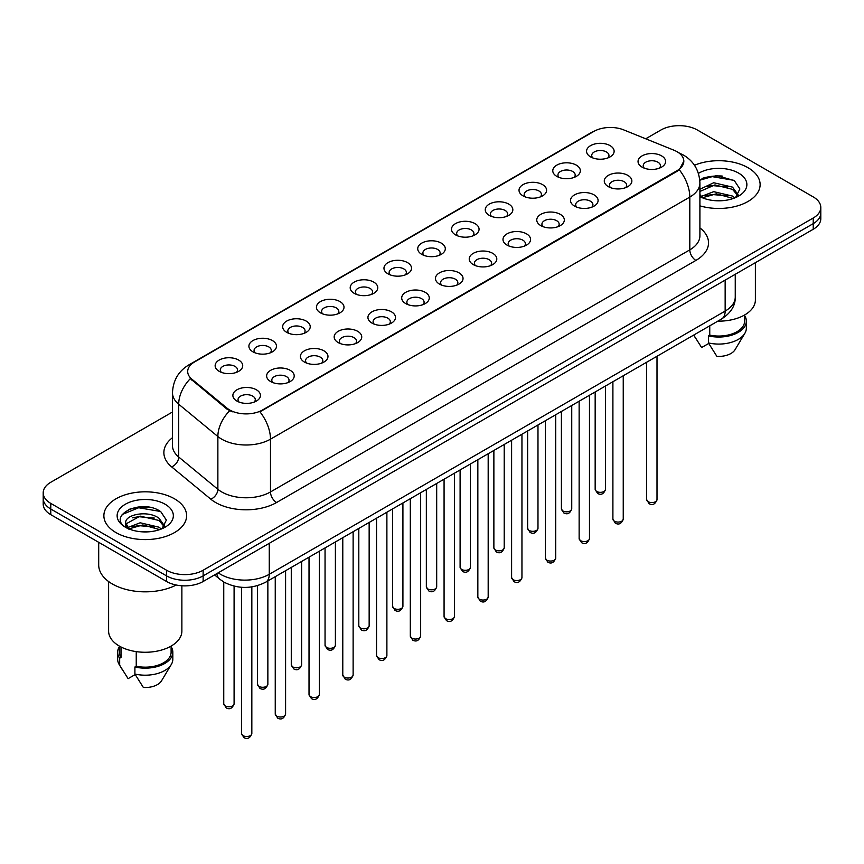 <?xml version="1.0" encoding="UTF-8"?>
<svg xmlns="http://www.w3.org/2000/svg" width="864" height="864" viewBox="0 0 864 864"><rect width="100%" height="100%" fill="white"/><g stroke="black" fill="none" stroke-linecap="round" stroke-linejoin="round"><path stroke-width="1.3" d="M556.816 176.386L556.816 176.386A13.792 7.96 180 0 1 556.816 165.132A13.792 7.96 180 0 1 576.32 165.132A13.792 7.96 180 0 1 576.32 176.386A13.792 7.96 180 0 1 556.816 176.386M574.063 177.444A8.618 4.979 0 0 0 575.186 174.982A8.618 4.979 0 0 0 572.67 171.461A8.618 4.979 0 0 0 563.274 170.381A8.618 4.979 0 0 0 557.95 174.982A8.618 4.979 0 0 0 559.084 177.444M523.055 195.88L523.055 195.88A13.792 7.96 180 0 1 523.055 184.626A13.792 7.96 180 0 1 542.56 184.626A13.792 7.96 180 0 1 542.56 195.88A13.792 7.96 180 0 1 523.055 195.88M540.292 196.938A8.618 4.979 0 0 0 541.426 194.476A8.618 4.979 0 0 0 538.898 190.955A8.618 4.979 0 0 0 529.513 189.875A8.618 4.979 0 0 0 524.189 194.476A8.618 4.979 0 0 0 525.323 196.938M489.294 215.374L489.294 215.374A13.792 7.96 180 0 1 489.294 204.12A13.792 7.96 180 0 1 508.799 204.12A13.792 7.96 180 0 1 508.799 215.374A13.792 7.96 180 0 1 489.294 215.374M506.531 216.432A8.618 4.979 0 0 0 507.665 213.97A8.618 4.979 0 0 0 505.138 210.449A8.618 4.979 0 0 0 495.742 209.369A8.618 4.979 0 0 0 490.428 213.97A8.618 4.979 0 0 0 491.551 216.432M455.522 234.868L455.522 234.868A13.792 7.96 180 0 1 455.522 223.614A13.792 7.96 180 0 1 475.027 223.614A13.792 7.96 180 0 1 475.027 234.868A13.792 7.96 180 0 1 455.522 234.868M472.77 235.926A8.618 4.979 0 0 0 473.893 233.464A8.618 4.979 0 0 0 471.377 229.943A8.618 4.979 0 0 0 461.981 228.863A8.618 4.979 0 0 0 456.656 233.464A8.618 4.979 0 0 0 457.79 235.926M421.762 254.362L421.762 254.362A13.792 7.96 180 0 1 421.762 243.108A13.792 7.96 180 0 1 441.266 243.108A13.792 7.96 180 0 1 441.266 254.362A13.792 7.96 180 0 1 421.762 254.362M438.998 255.42A8.618 4.979 0 0 0 440.132 252.958A8.618 4.979 0 0 0 437.605 249.437A8.618 4.979 0 0 0 428.209 248.357A8.618 4.979 0 0 0 422.896 252.958A8.618 4.979 0 0 0 424.019 255.42M388.001 273.856L388.001 273.856A13.792 7.96 180 0 1 388.001 262.602A13.792 7.96 180 0 1 407.495 262.602A13.792 7.96 180 0 1 407.495 273.856A13.792 7.96 180 0 1 388.001 273.856M405.238 274.914A8.618 4.979 0 0 0 406.372 272.452A8.618 4.979 0 0 0 403.844 268.931A8.618 4.979 0 0 0 394.448 267.851A8.618 4.979 0 0 0 389.124 272.452A8.618 4.979 0 0 0 390.258 274.914M354.229 293.35L354.229 293.35A13.792 7.96 180 0 1 354.229 282.096A13.792 7.96 180 0 1 373.734 282.096A13.792 7.96 180 0 1 373.734 293.35A13.792 7.96 180 0 1 354.229 293.35M371.477 294.408A8.618 4.979 0 0 0 372.6 291.946A8.618 4.979 0 0 0 370.073 288.425A8.618 4.979 0 0 0 360.688 287.345A8.618 4.979 0 0 0 355.363 291.946A8.618 4.979 0 0 0 356.497 294.408M320.468 312.844L320.468 312.844A13.792 7.96 180 0 1 320.468 301.59A13.792 7.96 180 0 1 339.973 301.59A13.792 7.96 180 0 1 339.973 312.844A13.792 7.96 180 0 1 320.468 312.844M337.705 313.902A8.618 4.979 0 0 0 338.839 311.44A8.618 4.979 0 0 0 336.312 307.919A8.618 4.979 0 0 0 326.916 306.839A8.618 4.979 0 0 0 321.602 311.44A8.618 4.979 0 0 0 322.726 313.902M286.697 332.338L286.697 332.338A13.792 7.96 180 0 1 286.697 321.084A13.792 7.96 180 0 1 306.202 321.084A13.792 7.96 180 0 1 306.202 332.338A13.792 7.96 180 0 1 286.697 332.338M303.944 333.396A8.618 4.979 0 0 0 305.068 330.934A8.618 4.979 0 0 0 302.551 327.413A8.618 4.979 0 0 0 293.155 326.333A8.618 4.979 0 0 0 287.831 330.934A8.618 4.979 0 0 0 288.965 333.396M252.936 351.832L252.936 351.832A13.792 7.96 180 0 1 252.936 340.578A13.792 7.96 180 0 1 272.441 340.578A13.792 7.96 180 0 1 272.441 351.832A13.792 7.96 180 0 1 252.936 351.832M270.173 352.89A8.618 4.979 0 0 0 271.307 350.428A8.618 4.979 0 0 0 268.78 346.907A8.618 4.979 0 0 0 259.394 345.827A8.618 4.979 0 0 0 254.07 350.428A8.618 4.979 0 0 0 255.193 352.89M219.175 371.326L219.175 371.326A13.792 7.96 180 0 1 219.175 360.072A13.792 7.96 180 0 1 238.68 360.072A13.792 7.96 180 0 1 238.68 371.326A13.792 7.96 180 0 1 219.175 371.326M236.412 372.384A8.618 4.979 0 0 0 237.546 369.922A8.618 4.979 0 0 0 235.019 366.401A8.618 4.979 0 0 0 225.623 365.321A8.618 4.979 0 0 0 220.298 369.922A8.618 4.979 0 0 0 221.432 372.384M590.587 156.892L590.587 156.892A13.792 7.96 180 0 1 590.587 145.638A13.792 7.96 180 0 1 610.092 145.638A13.792 7.96 180 0 1 610.092 156.892A13.792 7.96 180 0 1 590.587 156.892M607.824 157.95A8.618 4.979 0 0 0 608.958 155.488A8.618 4.979 0 0 0 606.431 151.967A8.618 4.979 0 0 0 597.035 150.887A8.618 4.979 0 0 0 591.721 155.488A8.618 4.979 0 0 0 592.844 157.95M608.321 186.624L608.321 186.624A13.792 7.96 180 0 1 608.321 175.37A13.792 7.96 180 0 1 627.826 175.37A13.792 7.96 180 0 1 627.826 186.624A13.792 7.96 180 0 1 608.321 186.624M625.558 187.682A8.618 4.979 0 0 0 626.692 185.22A8.618 4.979 0 0 0 624.164 181.699A8.618 4.979 0 0 0 614.779 180.619A8.618 4.979 0 0 0 609.455 185.22A8.618 4.979 0 0 0 610.578 187.682M574.56 206.118L574.56 206.118A13.792 7.96 180 0 1 574.56 194.864A13.792 7.96 180 0 1 594.054 194.864A13.792 7.96 180 0 1 594.065 206.118A13.792 7.96 180 0 1 574.56 206.118M591.797 207.176A8.618 4.979 0 0 0 592.931 204.714A8.618 4.979 0 0 0 590.404 201.193A8.618 4.979 0 0 0 581.008 200.113A8.618 4.979 0 0 0 575.683 204.714A8.618 4.979 0 0 0 576.817 207.176M540.788 225.612L540.788 225.612A13.792 7.96 180 0 1 540.788 214.358A13.792 7.96 180 0 1 560.293 214.358A13.792 7.96 180 0 1 560.293 225.612A13.792 7.96 180 0 1 540.788 225.612M558.036 226.67A8.618 4.979 0 0 0 559.159 224.208A8.618 4.979 0 0 0 556.643 220.687A8.618 4.979 0 0 0 547.247 219.607A8.618 4.979 0 0 0 541.922 224.208A8.618 4.979 0 0 0 543.056 226.67M507.028 245.106L507.028 245.106A13.792 7.96 180 0 1 507.028 233.852A13.792 7.96 180 0 1 526.532 233.852A13.792 7.96 180 0 1 526.532 245.106A13.792 7.96 180 0 1 507.028 245.106M524.264 246.164A8.618 4.979 0 0 0 525.398 243.702A8.618 4.979 0 0 0 522.871 240.181A8.618 4.979 0 0 0 513.475 239.101A8.618 4.979 0 0 0 508.162 243.702A8.618 4.979 0 0 0 509.285 246.164M473.267 264.6A13.792 7.96 180 0 1 473.256 264.6A13.792 7.96 180 0 1 473.267 253.346A13.792 7.96 180 0 1 492.761 253.346A13.792 7.96 180 0 1 492.761 264.6A13.792 7.96 180 0 1 473.267 264.6M490.504 265.658A8.618 4.979 0 0 0 491.638 263.196A8.618 4.979 0 0 0 489.11 259.675A8.618 4.979 0 0 0 479.714 258.595A8.618 4.979 0 0 0 474.39 263.196A8.618 4.979 0 0 0 475.524 265.658M439.495 284.094L439.495 284.094A13.792 7.96 180 0 1 439.495 272.84A13.792 7.96 180 0 1 459 272.84A13.792 7.96 180 0 1 459 284.094A13.792 7.96 180 0 1 439.495 284.094M456.743 285.152A8.618 4.979 0 0 0 457.866 282.69A8.618 4.979 0 0 0 455.339 279.169A8.618 4.979 0 0 0 445.954 278.089A8.618 4.979 0 0 0 440.629 282.69A8.618 4.979 0 0 0 441.763 285.152M405.734 303.588L405.734 303.588A13.792 7.96 180 0 1 405.734 292.334A13.792 7.96 180 0 1 425.239 292.334A13.792 7.96 180 0 1 425.239 303.588A13.792 7.96 180 0 1 405.734 303.588M422.971 304.646A8.618 4.979 0 0 0 424.105 302.184A8.618 4.979 0 0 0 421.578 298.663A8.618 4.979 0 0 0 412.182 297.583A8.618 4.979 0 0 0 406.868 302.184A8.618 4.979 0 0 0 407.992 304.646M371.963 323.082L371.963 323.082A13.792 7.96 180 0 1 371.963 311.828A13.792 7.96 180 0 1 391.468 311.828A13.792 7.96 180 0 1 391.468 323.082A13.792 7.96 180 0 1 371.963 323.082M389.21 324.14A8.618 4.979 0 0 0 390.334 321.678A8.618 4.979 0 0 0 387.817 318.157A8.618 4.979 0 0 0 378.421 317.077A8.618 4.979 0 0 0 373.097 321.678A8.618 4.979 0 0 0 374.231 324.14M338.202 342.576L338.202 342.576A13.792 7.96 180 0 1 338.202 331.322A13.792 7.96 180 0 1 357.707 331.322A13.792 7.96 180 0 1 357.707 342.576A13.792 7.96 180 0 1 338.202 342.576M355.439 343.634A8.618 4.979 0 0 0 356.573 341.172A8.618 4.979 0 0 0 354.046 337.651A8.618 4.979 0 0 0 344.65 336.571A8.618 4.979 0 0 0 339.336 341.172A8.618 4.979 0 0 0 340.459 343.634M304.441 362.07L304.441 362.07A13.792 7.96 180 0 1 304.441 350.816A13.792 7.96 180 0 1 323.935 350.816A13.792 7.96 180 0 1 323.935 362.07A13.792 7.96 180 0 1 304.441 362.07M321.678 363.128A8.618 4.979 0 0 0 322.812 360.666A8.618 4.979 0 0 0 320.285 357.145A8.618 4.979 0 0 0 310.889 356.065A8.618 4.979 0 0 0 305.564 360.666A8.618 4.979 0 0 0 306.698 363.128M270.67 381.564L270.67 381.564A13.792 7.96 180 0 1 270.67 370.31A13.792 7.96 180 0 1 290.174 370.31A13.792 7.96 180 0 1 290.174 381.564A13.792 7.96 180 0 1 270.67 381.564M287.917 382.622A8.618 4.979 0 0 0 289.04 380.16A8.618 4.979 0 0 0 286.513 376.639A8.618 4.979 0 0 0 277.128 375.559A8.618 4.979 0 0 0 271.804 380.16A8.618 4.979 0 0 0 272.938 382.622M236.909 401.058L236.909 401.058A13.792 7.96 180 0 1 236.909 389.804A13.792 7.96 180 0 1 256.414 389.804A13.792 7.96 180 0 1 256.414 401.058A13.792 7.96 180 0 1 236.909 401.058M254.146 402.116A8.618 4.979 0 0 0 255.28 399.654A8.618 4.979 0 0 0 252.752 396.133A8.618 4.979 0 0 0 243.356 395.053A8.618 4.979 0 0 0 238.043 399.654A8.618 4.979 0 0 0 239.166 402.116M642.082 167.13L642.082 167.13A13.792 7.96 180 0 1 642.082 155.876A13.792 7.96 180 0 1 661.586 155.876A13.792 7.96 180 0 1 661.586 167.13A13.792 7.96 180 0 1 642.082 167.13M659.329 168.188A8.618 4.979 0 0 0 660.452 165.726A8.618 4.979 0 0 0 657.936 162.205A8.618 4.979 0 0 0 648.54 161.125A8.618 4.979 0 0 0 643.216 165.726A8.618 4.979 0 0 0 644.35 168.188M673.898 150.185A23.274 13.435 180 0 1 677.009 151.686A23.274 13.435 180 0 1 683.824 161.19A23.274 13.435 180 0 1 677.009 170.683L262.57 409.968A23.274 13.435 180 0 1 227.048 408.164L191.905 379.199A23.274 13.435 180 0 1 187.693 371.488A23.274 13.435 180 0 1 194.519 361.984L593.914 131.393A23.274 13.435 180 0 1 623.711 129.892L673.898 150.185M748.008 167.702A41.375 23.89 0 0 0 694.472 165.251A41.375 23.89 0 0 1 748.008 167.702A41.375 23.89 0 0 1 760.126 184.583A41.375 23.89 0 0 0 748.008 167.702M174.496 498.809A41.375 23.89 0 0 0 129.406 493.636A41.375 23.89 0 0 0 103.874 515.7A41.375 23.89 0 0 0 115.992 532.591A41.375 23.89 0 0 0 161.071 537.775A41.375 23.89 0 0 0 186.613 515.7A41.375 23.89 0 0 0 174.496 498.809A41.375 23.89 0 0 0 129.406 493.636A41.375 23.89 0 0 0 103.874 515.7A41.375 23.89 0 0 0 115.992 532.591A41.375 23.89 0 0 0 161.071 537.775A41.375 23.89 0 0 0 186.613 515.7A41.375 23.89 0 0 0 174.496 498.809M683.824 161.19L679.266 169.744L677.009 171.374L259.945 411.836A30.164 17.42 60 0 1 270.486 439.171A34.474 19.904 180 0 1 221.735 439.171A34.474 19.904 180 0 1 217.868 436.514L178.708 404.222A34.474 19.904 180 0 1 172.476 392.807L172.476 445.586A34.474 19.904 0 0 0 178.708 457.013L217.868 489.294A34.474 19.904 0 0 0 221.735 491.951A34.474 19.904 0 0 0 270.486 491.951L689.807 249.858A34.474 19.904 0 0 0 699.905 235.786L699.905 183.006A34.474 19.904 180 0 1 689.807 197.078A30.164 17.42 -120 0 0 679.266 169.744M172.476 412.009L50.771 482.274A25.855 14.926 0 0 0 43.2 492.836L43.2 504.09A25.855 14.926 0 0 0 50.771 514.652L166.568 581.504L166.568 575.878A25.855 14.926 0 0 0 203.137 575.878L813.229 223.646A25.855 14.926 0 0 0 820.8 213.084A25.855 14.926 0 0 1 813.229 223.646L203.137 575.878A25.855 14.926 0 0 1 166.568 575.878L50.771 509.015L166.568 575.878L166.568 570.24A25.855 14.926 0 0 0 203.137 570.24L813.229 218.02A25.855 14.926 0 0 0 820.8 207.457A25.855 14.926 0 0 0 813.229 196.906L697.432 130.043A25.855 14.926 0 0 0 660.863 130.043L645.721 138.791M43.2 498.463A25.855 14.926 0 0 0 50.771 509.015A25.855 14.926 0 0 1 43.2 498.463M232.276 411.836L227.048 409.19L190.339 378.626A30.164 20.174 129.5 0 0 178.708 404.222L178.708 457.013A8.618 5.767 -50.5 0 1 171.655 466.895A43.092 24.883 180 0 1 172.476 437.702M699.905 205.848A41.375 23.89 0 0 0 760.126 184.583A41.375 23.89 0 0 1 699.905 205.848M43.2 492.836A25.855 14.926 0 0 0 50.771 503.388L166.568 570.24M148.694 507.157A34.474 19.904 0 0 0 128.509 509.555M722.207 176.04A34.474 19.904 0 0 0 702.022 178.448M166.568 581.504A25.855 14.926 0 0 0 203.137 581.504L813.229 229.273A25.855 14.926 0 0 0 820.8 218.722L820.8 207.457M717.833 321.149A36.634 21.146 0 0 0 755.384 300.002L755.384 262.667M714.053 200.588L720.619 200.772M701.168 196.463L713.718 191.668L732.532 196.074L734.81 197.899M702.086 197.856L716.407 193.806L732.532 198.31M699.905 194.465L702.497 197.824M699.905 189.259L713.718 182.736L732.532 187.132L738.137 194.864M699.905 191.462L714.906 184.918L732.532 189.367L737.694 195.448M699.905 196.625A28.102 16.222 0 0 0 738.634 196.063A28.102 16.222 0 0 0 738.634 173.113A28.102 16.222 0 0 0 698.414 173.394M735.48 197.629L739.886 188.989L734.314 180.587L716.796 175.565L699.732 179.69M693.803 335.178L701.622 347.544L708.728 343.451M709.754 325.814L709.754 335.113A25.855 14.926 0 0 0 744.617 321.116L744.617 314.982M709.754 335.113L708.426 335.88L708.426 342.922L716.861 356.346A17.237 9.958 0 0 0 735.048 349.704L744.833 333.353A27.583 15.919 0 0 0 746.345 328.158L746.345 321.116A27.583 15.919 0 0 0 744.617 315.576M708.426 342.922A27.583 15.919 0 0 0 744.833 333.353M708.426 335.88A27.583 15.919 0 0 0 746.345 321.116M699.786 180.22L712.184 176.634L733.936 180.338M705.985 186.7L712.184 185.576L727.855 186.948M705.91 195.653L712.184 194.519L727.823 195.88M98.701 542.322L98.701 564.97A46.548 26.87 0 0 0 112.331 583.967A46.548 26.87 0 0 0 176.224 585.025M108.616 581.548L108.616 631.12A36.634 21.146 0 0 0 119.34 646.078A36.634 21.146 0 0 0 159.257 650.657A36.634 21.146 0 0 0 181.872 631.12L181.872 585.781M140.54 531.695L147.107 531.889M127.645 527.58L140.195 522.785L159.019 527.191L161.298 529.016M128.574 528.973L142.895 524.923L159.019 529.427M125.755 522.85L128.984 528.941M125.788 523.4C123.79 514.76 147.506 509.652 159.019 518.249L164.614 525.982M125.874 523.973L140.162 516.11L159.019 520.484L164.171 526.565M161.968 528.746L166.363 520.096L160.801 511.704C141.08 497.534 106.034 516.208 126.274 527.666L127.278 528.282M165.11 504.23A28.102 16.222 0 0 0 125.366 504.23A28.102 16.222 0 0 0 125.366 527.18A28.102 16.222 0 0 0 165.11 527.18A28.102 16.222 0 0 0 165.11 504.23M119.383 646.099L119.383 652.234A25.855 14.926 0 0 0 121.003 657.428L121.003 646.974M119.383 646.693A27.583 15.919 0 0 0 117.655 652.234L117.655 659.275A27.583 15.919 0 0 0 119.167 664.47A27.583 15.919 0 0 0 119.675 665.237L128.11 678.661L135.216 674.557M119.675 665.237L119.675 658.206L121.003 657.428M117.655 652.234A27.583 15.919 0 0 0 119.675 658.206M129.406 529.513C126.468 527.753 125.28 525.863 125.852 523.843M136.242 651.618L136.242 666.23A25.855 14.926 0 0 0 171.104 652.234L171.104 646.099M136.242 666.23L134.903 666.997L134.903 674.039L143.348 687.463A17.237 9.958 0 0 0 161.536 680.821L171.31 664.47A27.583 15.919 0 0 0 172.822 659.275L172.822 652.234A27.583 15.919 0 0 0 171.104 646.693M134.903 674.039A27.583 15.919 0 0 0 171.31 664.47M134.903 666.997A27.583 15.919 0 0 0 172.822 652.234M122.159 514.523L138.661 507.751L160.412 511.456M132.473 517.817L138.661 516.694L154.332 518.065M132.397 526.77L138.661 525.625L154.31 526.997M262.57 409.968L262.57 410.659M227.048 408.164L227.048 409.19M191.905 379.199L191.905 380.214M677.009 170.683L677.009 171.374M276.588 502.513A8.618 4.979 60 0 1 270.486 491.951L270.486 439.171L689.807 197.078L689.807 249.858A8.618 4.979 60 0 0 695.898 260.42L276.588 502.513A43.092 24.883 180 0 1 215.633 502.513A43.092 24.883 180 0 1 210.805 499.187L171.655 466.895M699.905 183.006C699.322 170.608 693.878 161.309 683.564 155.12L679.212 152.993A30.164 14.126 112 0 0 678.802 152.842M191.948 363.744A30.164 17.42 -120 0 0 188.827 364.921C178.513 371.12 173.059 380.408 172.476 392.807M188.827 364.921L591.376 132.516A30.164 17.42 60 0 1 593.665 131.544M229.619 410.789A30.164 20.174 129.5 0 0 217.868 436.514L217.868 489.294A8.618 5.767 -50.5 0 1 210.805 499.187M699.905 227.891A43.092 24.883 180 0 1 695.898 260.42M203.137 570.24L203.137 581.504M813.229 218.02L813.229 229.273M50.771 503.388L50.771 514.652M218.192 572.81A34.474 19.904 0 0 0 220.514 574.29A34.474 19.904 0 0 0 269.266 574.29L725.155 311.083A34.474 19.904 0 0 0 735.253 297.011C735.512 305.564 730.955 312.887 721.591 318.978L265.702 582.185A17.237 9.958 60 0 0 269.266 574.29L269.266 543.326M725.155 280.12L725.155 311.083A17.237 9.958 60 0 1 721.591 318.978M216.799 573.62A17.237 11.534 129.5 0 0 219.802 579.226L214.564 574.906M657.007 499.586C655.301 504.241 652.666 505.602 649.069 503.68L646.661 499.586A5.173 2.981 0 0 0 648.184 501.703A5.173 2.981 0 0 0 653.821 502.351A5.173 2.981 0 0 0 657.007 499.586L657.007 356.26M596.678 491.465A5.173 2.981 0 0 0 602.316 492.113A5.173 2.981 0 0 0 605.513 489.348C603.806 494.003 601.16 495.364 597.575 493.43L595.166 489.348A5.173 2.981 0 0 0 596.678 491.465M623.246 519.08C621.54 523.735 618.894 525.096 615.308 523.174L612.9 519.08A5.173 2.981 0 0 0 614.412 521.197A5.173 2.981 0 0 0 620.05 521.845A5.173 2.981 0 0 0 623.246 519.08L623.246 375.754M589.475 538.574C587.779 543.229 585.133 544.59 581.548 542.668L579.139 538.574A5.173 2.981 0 0 0 580.651 540.691A5.173 2.981 0 0 0 586.289 541.339A5.173 2.981 0 0 0 589.475 538.574L589.475 395.248M555.714 558.068C554.008 562.723 551.362 564.084 547.776 562.162L545.368 558.068A5.173 2.981 0 0 0 546.89 560.185A5.173 2.981 0 0 0 552.517 560.833A5.173 2.981 0 0 0 555.714 558.068L555.714 414.742M521.953 577.562C520.247 582.217 517.601 583.578 514.015 581.656L511.607 577.562A5.173 2.981 0 0 0 513.119 579.679A5.173 2.981 0 0 0 518.756 580.327A5.173 2.981 0 0 0 521.953 577.562L521.953 434.236M562.918 510.959A5.173 2.981 0 0 0 568.555 511.607A5.173 2.981 0 0 0 571.741 508.842C570.046 513.497 567.4 514.858 563.803 512.924L561.406 508.842A5.173 2.981 0 0 0 562.918 510.959M529.146 530.453A5.173 2.981 0 0 0 534.784 531.101A5.173 2.981 0 0 0 537.98 528.336C536.274 532.991 533.628 534.352 530.042 532.418L527.634 528.336A5.173 2.981 0 0 0 529.146 530.453M495.385 549.947A5.173 2.981 0 0 0 501.023 550.595A5.173 2.981 0 0 0 504.209 547.83C502.513 552.485 499.867 553.846 496.282 551.912L493.873 547.83A5.173 2.981 0 0 0 495.385 549.947M488.182 597.056C486.486 601.711 483.84 603.072 480.244 601.15L477.846 597.056A5.173 2.981 0 0 0 479.358 599.173A5.173 2.981 0 0 0 484.996 599.821A5.173 2.981 0 0 0 488.182 597.056L488.182 453.73M454.421 616.55C452.714 621.205 450.068 622.566 446.483 620.644L444.074 616.55A5.173 2.981 0 0 0 445.586 618.667A5.173 2.981 0 0 0 451.224 619.315A5.173 2.981 0 0 0 454.421 616.55L454.421 473.224M420.66 636.044C418.954 640.699 416.308 642.06 412.722 640.138L410.314 636.044A5.173 2.981 0 0 0 411.826 638.161A5.173 2.981 0 0 0 417.463 638.809A5.173 2.981 0 0 0 420.66 636.044L420.66 492.718M461.624 569.441A5.173 2.981 0 0 0 467.251 570.089A5.173 2.981 0 0 0 470.448 567.324C468.742 571.979 466.096 573.34 462.51 571.406L460.102 567.324A5.173 2.981 0 0 0 461.624 569.441M427.853 588.935A5.173 2.981 0 0 0 433.49 589.583A5.173 2.981 0 0 0 436.687 586.818C434.981 591.473 432.335 592.834 428.749 590.9L426.341 586.818A5.173 2.981 0 0 0 427.853 588.935M394.092 608.429A5.173 2.981 0 0 0 399.73 609.077A5.173 2.981 0 0 0 402.916 606.312C401.22 610.967 398.574 612.328 394.988 610.394L392.58 606.312A5.173 2.981 0 0 0 394.092 608.429M386.888 655.538C385.182 660.193 382.547 661.554 378.95 659.632L376.542 655.538A5.173 2.981 0 0 0 378.065 657.655A5.173 2.981 0 0 0 383.702 658.303A5.173 2.981 0 0 0 386.888 655.538L386.888 512.212M353.128 675.032C351.421 679.687 348.775 681.048 345.19 679.126L342.781 675.032A5.173 2.981 0 0 0 344.293 677.149A5.173 2.981 0 0 0 349.931 677.797A5.173 2.981 0 0 0 353.128 675.032L353.128 531.706M319.356 694.526C317.66 699.181 315.014 700.542 311.429 698.62L309.02 694.526A5.173 2.981 0 0 0 310.532 696.643A5.173 2.981 0 0 0 316.17 697.291A5.173 2.981 0 0 0 319.356 694.526L319.356 551.2M285.595 714.02C283.889 718.675 281.243 720.036 277.657 718.114L275.249 714.02A5.173 2.981 0 0 0 276.772 716.137A5.173 2.981 0 0 0 282.398 716.785A5.173 2.981 0 0 0 285.595 714.02L285.595 570.694M251.834 733.514C250.128 738.169 247.482 739.53 243.896 737.608L241.488 733.514A5.173 2.981 0 0 0 243 735.631A5.173 2.981 0 0 0 248.638 736.279A5.173 2.981 0 0 0 251.834 733.514L251.834 586.894M360.32 627.923A5.173 2.981 0 0 0 365.958 628.571A5.173 2.981 0 0 0 369.155 625.806C367.448 630.461 364.802 631.822 361.217 629.888L358.808 625.806A5.173 2.981 0 0 0 360.32 627.923M326.56 647.417A5.173 2.981 0 0 0 332.197 648.065A5.173 2.981 0 0 0 335.394 645.3C333.688 649.955 331.042 651.316 327.456 649.382L325.048 645.3A5.173 2.981 0 0 0 326.56 647.417M292.799 666.911A5.173 2.981 0 0 0 298.436 667.559A5.173 2.981 0 0 0 301.622 664.794C299.927 669.449 297.281 670.81 293.684 668.876L291.276 664.794A5.173 2.981 0 0 0 292.799 666.911M259.027 686.405A5.173 2.981 0 0 0 264.665 687.053A5.173 2.981 0 0 0 267.862 684.288C266.155 688.943 263.509 690.304 259.924 688.37L257.515 684.288A5.173 2.981 0 0 0 259.027 686.405M225.266 705.899A5.173 2.981 0 0 0 230.904 706.547A5.173 2.981 0 0 0 234.09 703.782C232.394 708.437 229.748 709.798 226.163 707.864L223.754 703.782A5.173 2.981 0 0 0 225.266 705.899M591.376 132.516L596.905 129.935M265.702 582.185C251.824 589.151 237.956 589.151 224.078 582.185L219.802 579.226M735.253 297.011L735.253 274.288M646.661 499.586L646.661 362.232M605.513 489.348L605.513 385.992M595.166 489.348L595.166 391.964M612.9 519.08L612.9 381.726M579.139 538.574L579.139 401.22M545.368 558.068L545.368 420.714M511.607 577.562L511.607 440.208M571.741 508.842L571.741 405.486M561.406 508.842L561.406 411.458M537.98 528.336L537.98 424.98M527.634 528.336L527.634 430.952M504.209 547.83L504.209 444.474M493.873 547.83L493.873 450.446M695.488 338.04L693.716 335.07M121.975 669.146L119.167 664.47M477.846 597.056L477.846 459.702M444.074 616.55L444.074 479.196M410.314 636.044L410.314 498.69M470.448 567.324L470.448 463.968M460.102 567.324L460.102 469.94M436.687 586.818L436.687 483.462M426.341 586.818L426.341 489.434M402.916 606.312L402.916 502.956M392.58 606.312L392.58 508.928M376.542 655.538L376.542 518.184M342.781 675.032L342.781 537.678M309.02 694.526L309.02 557.172M275.249 714.02L275.249 576.666M241.488 733.514L241.488 587.282M369.155 625.806L369.155 522.45M358.808 625.806L358.808 528.422M335.394 645.3L335.394 541.944M325.048 645.3L325.048 547.916M301.622 664.794L301.622 561.438M291.276 664.794L291.276 567.41M267.862 684.288L267.862 580.932M257.515 684.288L257.515 585.641M234.09 703.782L234.09 586.127M223.754 703.782L223.754 581.99"/></g></svg>
